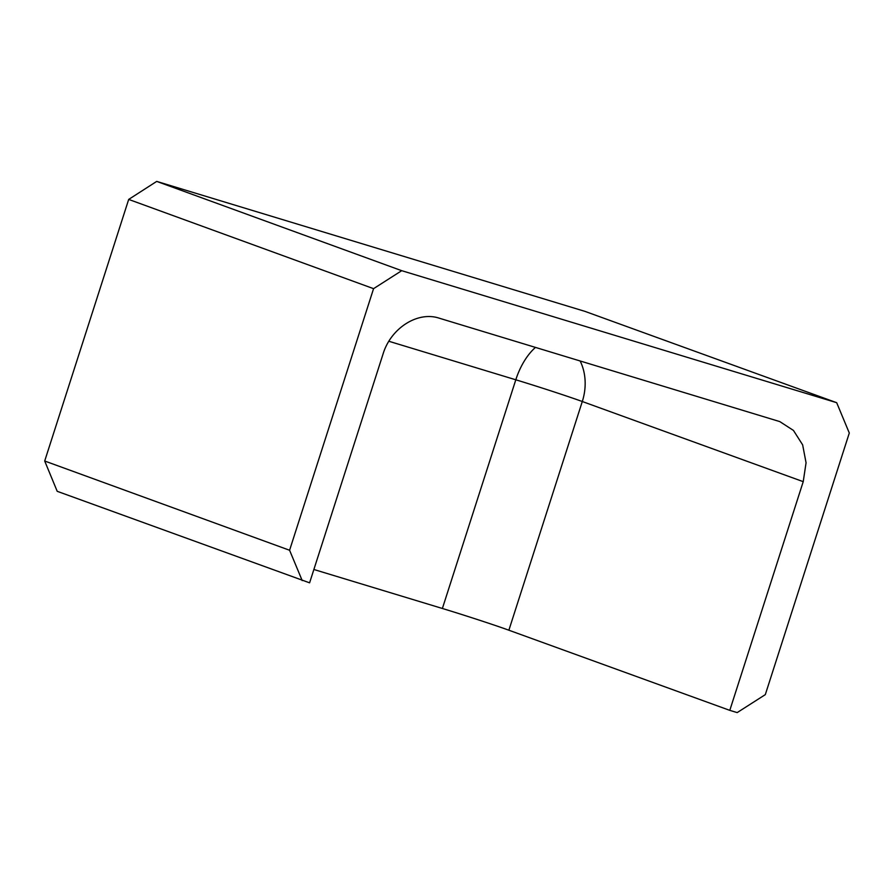 <?xml version="1.0" encoding="UTF-8"?>
<svg xmlns="http://www.w3.org/2000/svg" width="894" height="894" viewBox="0 0 894 894"><rect width="100%" height="100%" fill="white"/><g stroke="black" fill="none" stroke-linecap="round" stroke-linejoin="round"><path stroke-width="1.34" d="M803.225 481.665L582.296 401.518A50.746 1.252 17.8 0 0 515.804 379.794L442.385 608.479A50.746 1.252 -162.2 0 1 508.876 630.214L729.795 710.361L803.225 481.665L806.064 462.79L802.644 444.854L793.447 430.427L779.791 421.599L439.267 318.197C417.71 310.933 390.745 328.154 383.012 354.136L309.592 582.832L57.205 491.309L44.7 461.013L289.589 550.257L302.206 580.597M442.385 608.479L313.872 569.489M44.7 461.013L128.691 199.418L373.569 288.661L289.589 550.257M128.691 199.418L156.707 181.404L401.708 270.681L836.683 402.691L584.888 311.347L156.707 181.404M373.569 288.661L401.708 270.681M729.795 710.361L737.181 712.596L765.309 694.627L849.3 433.031L836.683 402.691M580.128 360.941A50.746 42.32 -70.1 0 1 582.296 401.518L508.876 630.214M388.89 341.273L515.804 379.794A50.746 27.613 106.9 0 1 535.484 347.397"/></g></svg>
